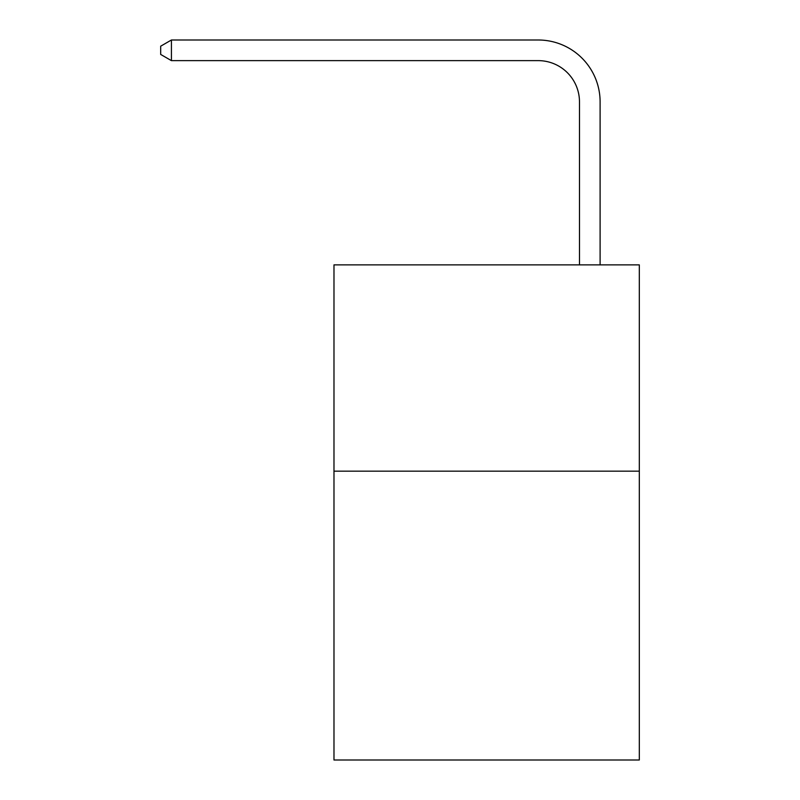 <?xml version="1.0" encoding="UTF-8"?>
<svg xmlns="http://www.w3.org/2000/svg" width="800" height="800" viewBox="0 0 800 800"><rect width="100%" height="100%" fill="white"/><g stroke="black" fill="none" stroke-linecap="round" stroke-linejoin="round"><path stroke-width="1.2" d="M639.31 471.17L639.31 760L333.98 760L333.98 264.87L639.31 264.87L639.31 471.17L333.98 471.17M579.48 264.87L579.48 101.89A41.26 41.26 0 0 0 538.22 60.63L171.42 60.63L160.69 54.44L160.69 46.19L171.42 40L538.22 40A61.89 61.89 0 0 1 600.11 101.89L600.11 264.87M579.48 101.89A41.26 41.26 0 0 0 538.22 60.63A41.26 41.26 0 0 1 579.48 101.89A41.26 41.26 0 0 0 538.22 60.63A41.26 41.26 0 0 1 579.48 101.89A41.26 41.26 0 0 0 538.22 60.63A41.26 41.26 0 0 1 579.48 101.89A41.26 41.26 0 0 0 538.22 60.63A41.26 41.26 0 0 1 579.48 101.89A41.26 41.26 0 0 0 538.22 60.63A41.26 41.26 0 0 1 579.48 101.89A41.26 41.26 0 0 0 538.22 60.63A41.26 41.26 0 0 1 579.48 101.89A41.26 41.26 0 0 0 538.22 60.63A41.26 41.26 0 0 1 579.48 101.89A41.26 41.26 0 0 0 538.22 60.63A41.26 41.26 0 0 1 579.48 101.89A41.26 41.26 0 0 0 538.22 60.63A41.26 41.26 0 0 1 579.48 101.89A41.26 41.26 0 0 0 538.22 60.63A41.26 41.26 0 0 1 579.48 101.89A41.26 41.26 0 0 0 538.22 60.63A41.26 41.26 0 0 1 579.48 101.89A41.26 41.26 0 0 0 538.22 60.63A41.26 41.26 0 0 1 579.48 101.89A41.26 41.26 0 0 0 538.22 60.63A41.26 41.26 0 0 1 579.48 101.89A41.26 41.26 0 0 0 538.22 60.63A41.26 41.26 0 0 1 579.48 101.89A41.26 41.26 0 0 0 538.22 60.63A41.26 41.26 0 0 1 579.48 101.89A41.26 41.26 0 0 0 538.22 60.63A41.26 41.26 0 0 1 579.48 101.89A41.26 41.26 0 0 0 538.22 60.63A41.26 41.26 0 0 1 579.48 101.89A41.26 41.26 0 0 0 538.22 60.63A41.26 41.26 0 0 1 579.48 101.89M171.42 40L538.22 40L171.42 40L538.22 40L171.42 40L538.22 40L171.42 40L538.22 40L171.42 40L538.22 40L171.42 40L538.22 40L171.42 40L538.22 40L171.42 40L538.22 40L171.42 40L538.22 40L171.42 40L538.22 40L171.42 40L538.22 40L171.42 40L538.22 40L171.42 40L538.22 40L171.42 40L538.22 40L171.42 40L538.22 40L171.42 40L538.22 40L171.42 40L538.22 40L171.42 40L538.22 40L171.42 40L171.42 60.63"/></g></svg>

